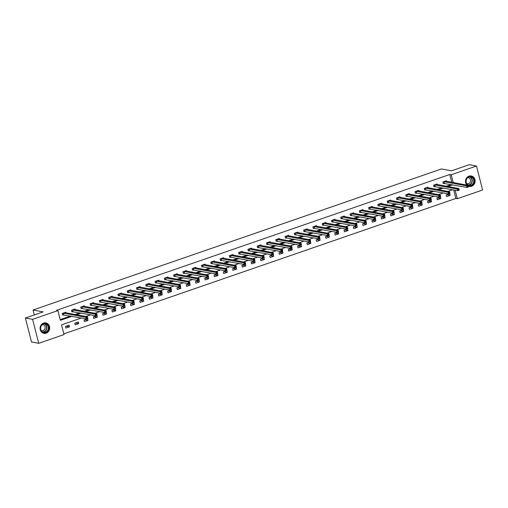 <?xml version="1.0" encoding="UTF-8"?>
<svg xmlns="http://www.w3.org/2000/svg" width="508" height="508" viewBox="0 0 508 508"><rect width="100%" height="100%" fill="white"/><g stroke="black" fill="none" stroke-linecap="round" stroke-linejoin="round"><path stroke-width="0.76" d="M43.605 323.082A5.315 4.801 -79.5 0 1 45.86 322.91A5.315 4.801 -79.5 0 1 49.708 327.762A5.315 4.801 -79.5 0 1 46.177 333.191A5.315 4.801 -79.5 0 1 43.923 333.369A5.315 4.801 -79.5 0 1 40.075 328.511A5.315 4.801 -79.5 0 1 43.605 323.082M466.935 185.102A5.315 4.801 -79.5 0 1 469.03 176.143A5.315 4.801 -79.5 0 1 471.284 175.971A5.315 4.801 -79.5 0 1 475.132 180.823A5.315 4.801 -79.5 0 1 471.608 186.252A5.315 4.801 -79.5 0 1 469.354 186.423A5.315 4.801 -79.5 0 1 468.293 186.08M81.363 318.008L61.538 324.853L64.014 334.569L38.722 343.306L31.509 341.973L25.4 318.008L43.136 311.88L33.039 310.013L441.446 168.954L451.542 170.821L469.278 164.694L476.491 166.027L482.6 189.992L457.308 198.73L455.124 190.17M63.837 333.87L455.86 198.463L457.308 198.73M33.039 310.013L34.296 314.935M455.86 198.463L453.682 189.903M449.732 193.713L446.157 194.945L446.57 196.564L450.145 195.332L449.732 193.713M440.442 196.92L436.874 198.152L437.286 199.771L440.855 198.539L440.442 196.92M431.159 200.127L427.59 201.359L428.003 202.978L431.571 201.746L431.159 200.127M421.875 203.333L418.306 204.565L418.719 206.184L422.288 204.953L421.875 203.333M412.591 206.54L409.023 207.772L409.435 209.391L413.004 208.159L412.591 206.54M403.308 209.747L399.733 210.979L400.145 212.598L403.72 211.366L403.308 209.747M394.024 212.954L390.449 214.186L390.862 215.805L394.437 214.573L394.024 212.954M384.734 216.16L381.165 217.392L381.578 219.011L385.153 217.78L384.734 216.16M375.45 219.367L371.881 220.599L372.294 222.218L375.863 220.986L375.45 219.367M366.166 222.574L362.598 223.806L363.01 225.425L366.579 224.193L366.166 222.574M356.883 225.781L353.314 227.013L353.727 228.632L357.295 227.4L356.883 225.781M347.599 228.987L344.03 230.219L344.443 231.839L348.012 230.607L347.599 228.987M338.315 232.194L334.74 233.426L335.153 235.045L338.728 233.813L338.315 232.194M329.032 235.401L325.457 236.633L325.869 238.252L329.444 237.02L329.032 235.401M319.742 238.608L316.173 239.839L316.586 241.459L320.154 240.227L319.742 238.608M310.458 241.814L306.889 243.046L307.302 244.666L310.871 243.434L310.458 241.814M301.174 245.021L297.605 246.253L298.018 247.872L301.587 246.64L301.174 245.021M291.89 248.228L288.322 249.46L288.734 251.079L292.303 249.847L291.89 248.228M282.607 251.435L279.032 252.666L279.444 254.286L283.019 253.054L282.607 251.435M273.323 254.641L269.748 255.873L270.161 257.493L273.736 256.261L273.323 254.641M264.039 257.848L260.464 259.08L260.877 260.699L264.452 259.467L264.039 257.848M254.749 261.055L251.181 262.287L251.593 263.906L255.162 262.674L254.749 261.055M245.466 264.262L241.897 265.494L242.31 267.113L245.878 265.881L245.466 264.262M236.182 267.468L232.613 268.7L233.026 270.32L236.595 269.088L236.182 267.468M226.898 270.675L223.329 271.907L223.742 273.526L227.311 272.294L226.898 270.675M217.614 273.882L214.039 275.114L214.452 276.733L218.027 275.501L217.614 273.882M208.331 277.089L204.756 278.321L205.169 279.94L208.744 278.708L208.331 277.089M199.041 280.295L195.472 281.527L195.885 283.147L199.454 281.915L199.041 280.295M189.757 283.502L186.188 284.734L186.601 286.353L190.17 285.121L189.757 283.502M180.473 286.709L176.905 287.941L177.317 289.56L180.886 288.328L180.473 286.709M171.19 289.916L167.621 291.147L168.034 292.767L171.602 291.535L171.19 289.916M161.906 293.122L158.331 294.354L158.744 295.974L162.319 294.742L161.906 293.122M152.622 296.329L149.047 297.561L149.46 299.18L153.035 297.948L152.622 296.329M143.339 299.536L139.763 300.768L140.176 302.387L143.751 301.155L143.339 299.536M134.048 302.743L130.48 303.974L130.893 305.6L134.461 304.362L134.048 302.743M124.765 305.949L121.196 307.188L121.609 308.807L125.178 307.569L124.765 305.949M115.481 309.156L111.912 310.394L112.325 312.014L115.894 310.775L115.481 309.156M106.197 312.363L102.629 313.601L103.041 315.22L106.61 313.982L106.197 312.363M96.914 315.57L93.339 316.808L93.751 318.427L97.326 317.189L96.914 315.57M87.63 318.776L84.055 320.015L84.468 321.634L88.043 320.396L87.63 318.776M78.34 321.983L74.771 323.221L75.184 324.841L78.753 323.602L78.34 321.983M69.056 325.19L65.488 326.428L65.9 328.047L69.469 326.809L69.056 325.19M451.739 182.289L449.751 174.498L56.464 310.337L57.906 310.604L60.382 320.319L72.06 316.287M60.204 319.615L70.618 316.02M75.013 314.503L79.902 312.814M84.296 311.296L89.186 309.607M93.58 308.089L98.469 306.4M102.87 304.883L107.753 303.193M112.154 301.676L117.037 299.987M121.437 298.469L126.327 296.78M130.721 295.262L135.611 293.573M140.005 292.056L144.894 290.366M149.288 288.849L154.178 287.16M158.579 285.642L163.462 283.953M167.862 282.435L172.745 280.746M177.146 279.229L182.029 277.539M186.43 276.022L191.319 274.333M195.713 272.815L200.603 271.126M204.997 269.608L209.887 267.919M214.281 266.402L219.17 264.712M223.571 263.195L228.454 261.506M232.855 259.982L237.738 258.299M242.138 256.775L247.028 255.092M251.422 253.568L256.311 251.885M260.706 250.361L265.595 248.679M269.989 247.155L274.879 245.472M279.279 243.948L284.163 242.265M288.563 240.741L293.446 239.058M297.847 237.534L302.73 235.852M307.13 234.328L312.02 232.645M316.414 231.121L321.304 229.432M325.698 227.914L330.587 226.225M334.982 224.707L339.871 223.018M344.272 221.501L349.155 219.812M353.555 218.294L358.438 216.605M362.839 215.087L367.728 213.398M372.123 211.88L377.012 210.191M381.406 208.674L386.296 206.985M390.69 205.467L395.58 203.778M399.974 202.26L404.863 200.571M409.264 199.053L414.147 197.364M418.548 195.847L423.431 194.158M427.831 192.64L432.721 190.951M437.115 189.433L442.004 187.744M446.399 186.226L451.288 184.537M446.576 181.337L446.43 180.753L442.855 181.991L443.268 183.61L444.233 183.274M437.293 184.544L437.14 183.959L433.572 185.198L433.984 186.817L434.95 186.48M428.003 187.75L427.857 187.166L424.288 188.404L424.701 190.024L425.666 189.687M418.719 190.957L418.573 190.373L415.004 191.611L415.417 193.231L416.376 192.894M409.435 194.164L409.289 193.58L405.721 194.818L406.133 196.437L407.092 196.101M400.152 197.371L400.006 196.786L396.43 198.025L396.843 199.644L397.808 199.307M390.868 200.577L390.722 200L387.147 201.231L387.56 202.851L388.525 202.514M381.584 203.784L381.432 203.206L377.863 204.438L378.276 206.058L379.241 205.721M372.3 206.991L372.148 206.413L368.579 207.645L368.992 209.264L369.957 208.928M363.01 210.198L362.864 209.62L359.296 210.852L359.708 212.471L360.667 212.134M353.727 213.404L353.581 212.827L350.012 214.059L350.425 215.678L351.384 215.341M344.443 216.611L344.297 216.033L340.722 217.265L341.135 218.885L342.1 218.548M335.159 219.818L335.013 219.24L331.438 220.472L331.851 222.091L332.816 221.755M325.876 223.025L325.73 222.447L322.155 223.679L322.567 225.298L323.533 224.968M316.592 226.231L316.44 225.654L312.871 226.886L313.284 228.505L314.249 228.175M307.302 229.438L307.156 228.86L303.587 230.092L304 231.712L304.965 231.381M298.018 232.645L297.872 232.067L294.303 233.299L294.716 234.918L295.675 234.588M288.734 235.852L288.588 235.274L285.02 236.506L285.433 238.125L286.391 237.795M279.451 239.058L279.305 238.481L275.73 239.713L276.142 241.332L277.108 241.002M270.167 242.265L270.021 241.687L266.446 242.919L266.859 244.539L267.824 244.208M260.883 245.472L260.731 244.894L257.162 246.126L257.575 247.745L258.54 247.415M251.6 248.679L251.447 248.101L247.879 249.333L248.291 250.952L249.257 250.622M242.31 251.885L242.164 251.308L238.595 252.54L239.008 254.159L239.973 253.829M233.026 255.092L232.88 254.514L229.311 255.746L229.724 257.365L230.683 257.035M223.742 258.299L223.596 257.721L220.021 258.953L220.434 260.572L221.399 260.242M214.459 261.506L214.312 260.928L210.737 262.16L211.15 263.779L212.115 263.449M205.175 264.712L205.029 264.135L201.454 265.366L201.867 266.986L202.832 266.656M195.891 267.919L195.739 267.341L192.17 268.573L192.583 270.192L193.548 269.862M186.607 271.126L186.455 270.548L182.886 271.78L183.299 273.399L184.264 273.069M177.317 274.333L177.171 273.755L173.603 274.987L174.015 276.606L174.974 276.276M168.034 277.539L167.888 276.962L164.319 278.194L164.732 279.813L165.691 279.483M158.75 280.746L158.604 280.168L155.029 281.4L155.442 283.019L156.407 282.689M149.466 283.953L149.32 283.375L145.745 284.607L146.158 286.226L147.123 285.896M140.183 287.16L140.03 286.582L136.462 287.814L136.874 289.433L137.839 289.103M130.899 290.366L130.746 289.789L127.178 291.021L127.591 292.64L128.556 292.31M121.609 293.573L121.463 292.995L117.894 294.227L118.307 295.846L119.272 295.516M112.325 296.78L112.179 296.202L108.61 297.434L109.023 299.053L109.982 298.723M103.041 299.987L102.895 299.409L99.32 300.641L99.733 302.26L100.698 301.93M93.758 303.193L93.612 302.616L90.037 303.848L90.449 305.467L91.415 305.137M84.474 306.4L84.328 305.822L80.753 307.054L81.166 308.674L82.131 308.343M75.19 309.607L75.038 309.029L71.469 310.261L71.882 311.88L72.847 311.55M65.907 312.814L65.754 312.236L62.186 313.468L62.598 315.087L63.563 314.757M25.4 318.008L32.614 319.341L57.906 310.604M38.722 343.306L32.614 319.341M449.751 174.498L451.193 174.765L476.491 166.027M453.18 182.556L451.193 174.765M76.454 314.769L81.343 313.08M85.738 311.563L90.627 309.874M95.028 308.356L99.911 306.667M104.311 305.149L109.195 303.46M113.595 301.942L118.485 300.253M122.879 298.736L127.768 297.047M132.163 295.529L137.052 293.84M141.446 292.322L146.336 290.633M150.736 289.115L155.619 287.426M160.02 285.909L164.903 284.22M169.304 282.702L174.187 281.013M178.587 279.495L183.477 277.806M187.871 276.288L192.761 274.599M197.155 273.082L202.044 271.393M206.439 269.875L211.328 268.186M215.729 266.668L220.612 264.979M225.012 263.462L229.895 261.772M234.296 260.248L239.185 258.566M243.58 257.042L248.469 255.359M252.863 253.835L257.753 252.152M262.147 250.628L267.037 248.945M271.431 247.421L276.32 245.739M280.721 244.215L285.604 242.532M290.005 241.008L294.888 239.325M299.288 237.801L304.178 236.118M308.572 234.594L313.461 232.912M317.856 231.388L322.745 229.705M327.139 228.181L332.029 226.492M336.429 224.974L341.312 223.285M345.713 221.767L350.596 220.078M354.997 218.561L359.886 216.872M364.28 215.354L369.17 213.665M373.564 212.147L378.454 210.458M382.848 208.94L387.737 207.251M392.132 205.734L397.021 204.045M401.422 202.527L406.305 200.838M410.705 199.32L415.588 197.631M419.989 196.113L424.879 194.424M429.273 192.907L434.162 191.218M438.556 189.7L443.446 188.011M447.84 186.493L452.73 184.804M452.749 189.732L447.859 191.421M443.465 192.938L438.575 194.627M434.181 196.145L429.292 197.834M424.891 199.352L420.008 201.041M415.608 202.559L410.724 204.248M406.324 205.765L401.434 207.454M397.04 208.972L392.151 210.661M387.756 212.179L382.867 213.868M378.473 215.386L373.583 217.075M369.183 218.592L364.3 220.281M359.899 221.799L355.016 223.488M350.615 225.006L345.732 226.695M341.332 228.213L336.442 229.902M332.048 231.419L327.158 233.109M322.764 234.626L317.875 236.315M313.48 237.833L308.591 239.522M304.19 241.046L299.307 242.729M294.907 244.253L290.024 245.936M285.623 247.459L280.733 249.142M276.339 250.666L271.45 252.349M267.056 253.873L262.166 255.556M257.772 257.08L252.882 258.762M248.482 260.286L243.599 261.969M239.198 263.493L234.315 265.176M229.914 266.7L225.031 268.383M220.631 269.907L215.741 271.596M211.347 273.114L206.458 274.803M202.063 276.32L197.174 278.009M192.78 279.527L187.89 281.216M183.49 282.734L178.606 284.423M174.206 285.94L169.323 287.63M164.922 289.147L160.033 290.836M155.638 292.354L150.749 294.043M146.355 295.561L141.465 297.25M137.071 298.767L132.182 300.457M127.781 301.974L122.898 303.663M118.497 305.181L113.614 306.87M109.214 308.388L104.331 310.077M99.93 311.594L95.04 313.284M90.646 314.801L85.757 316.49M446.818 194.716L450.145 195.332M437.534 197.923L440.855 198.539M428.25 201.13L431.571 201.746M418.967 204.337L422.288 204.953M409.683 207.543L413.004 208.159M400.399 210.75L403.72 211.366M391.109 213.957L394.437 214.573M381.825 217.164L385.153 217.78M372.542 220.37L375.863 220.986M363.258 223.577L366.579 224.193M353.974 226.784L357.295 227.4M344.691 229.991L348.012 230.607M335.407 233.197L338.728 233.813M326.117 236.404L329.444 237.02M316.833 239.611L320.154 240.227M307.55 242.818L310.871 243.434M298.266 246.024L301.587 246.64M288.982 249.231L292.303 249.847M279.698 252.438L283.019 253.054M270.408 255.645L273.736 256.261M261.125 258.851L264.452 259.467M251.841 262.058L255.162 262.674M242.557 265.265L245.878 265.881M233.274 268.472L236.595 269.088M223.99 271.678L227.311 272.294M214.706 274.885L218.027 275.501M205.416 278.092L208.744 278.708M196.132 281.299L199.454 281.915M186.849 284.505L190.17 285.121M177.565 287.712L180.886 288.328M168.281 290.919L171.602 291.535M158.998 294.126L162.319 294.742M149.708 297.332L153.035 297.948M140.424 300.539L143.751 301.155M131.14 303.752L134.461 304.362M121.857 306.959L125.178 307.569M112.573 310.166L115.894 310.775M103.289 313.373L106.61 313.982M94.005 316.579L97.326 317.189M84.715 319.786L88.043 320.396M75.432 322.993L78.753 323.602M66.148 326.2L69.469 326.809M467.55 186.233L467.716 186.881L468.312 186.671L468.147 186.023L466.604 185.826L468.097 185.318L468.509 186.938L467.017 187.446L466.604 185.826L443.821 181.654M445.465 181.089L468.097 185.318L468.147 186.023M467.716 186.881L467.017 187.446L443.198 183.331M467.17 184.544A4.604 4.153 -79.5 0 1 467.119 178.06A4.604 4.153 -79.5 0 1 473.012 177.768A4.604 4.153 -79.5 0 1 473.062 184.245A4.604 4.153 -79.5 0 1 467.17 184.544M472.65 177.99A4.261 3.848 100.5 0 0 470.719 176.936A4.261 3.848 100.5 0 0 466.541 179.267A4.261 3.848 100.5 0 0 467.239 184.264A4.261 3.848 100.5 0 0 469.17 185.318A4.261 3.848 100.5 0 0 473.354 182.988A4.261 3.848 100.5 0 0 472.65 177.99M467.754 177.717A3.035 2.737 -79.5 0 1 470.268 182.061A3.035 2.737 -79.5 0 1 466.681 183.528M468.63 186.226A5.283 4.769 100.5 0 0 469.132 186.347A5.283 4.769 100.5 0 0 474.313 183.458A5.283 4.769 100.5 0 0 473.443 177.267A5.283 4.769 100.5 0 0 471.049 175.959A5.283 4.769 100.5 0 0 470.541 175.895M466.249 180.054A3.035 2.737 -79.5 0 1 466.109 180.804M43.548 323.723A4.604 4.153 -79.5 0 1 48.679 326.707A4.604 4.153 -79.5 0 1 45.777 332.467A4.604 4.153 -79.5 0 1 40.646 329.482A4.604 4.153 -79.5 0 1 43.548 323.723M45.549 332.118A4.261 3.848 100.5 0 0 48.374 327.768A4.261 3.848 100.5 0 0 45.295 323.875A4.261 3.848 100.5 0 0 43.485 324.021A4.261 3.848 100.5 0 0 40.659 328.371A4.261 3.848 100.5 0 0 43.739 332.257A4.261 3.848 100.5 0 0 45.549 332.118M40.818 326.993A3.035 2.737 -79.5 0 1 40.678 327.749M42.329 324.663A3.035 2.737 -79.5 0 1 43.148 330.562A3.035 2.737 -79.5 0 1 41.25 330.467M43.205 333.165A5.283 4.769 100.5 0 0 43.701 333.292A5.283 4.769 100.5 0 0 45.942 333.115A5.283 4.769 100.5 0 0 49.447 327.724A5.283 4.769 100.5 0 0 45.625 322.897A5.283 4.769 100.5 0 0 45.117 322.834M458.267 189.44L458.432 190.087L459.029 189.878L458.864 189.23L457.321 189.033L458.813 188.525L459.226 190.144L457.733 190.652L457.321 189.033L434.537 184.861M436.181 184.296L458.813 188.525L458.864 189.23M458.432 190.087L457.733 190.652L433.915 186.538M448.983 192.646L449.148 193.294L449.745 193.084L449.58 192.437L448.037 192.24L449.523 191.732L449.936 193.351L448.45 193.865L448.037 192.24L425.253 188.068M426.898 187.503L449.523 191.732L449.58 192.437M449.148 193.294L448.45 193.865L424.631 189.744M439.699 195.853L439.865 196.501L440.461 196.291L440.296 195.644L438.753 195.447L440.239 194.939L440.652 196.558L439.166 197.072L438.753 195.447L415.963 191.275M417.608 190.71L440.239 194.939L440.296 195.644M439.865 196.501L439.166 197.072L415.347 192.951M430.416 199.06L430.581 199.708L431.171 199.498L431.006 198.85L429.47 198.66L430.955 198.145L431.368 199.765L429.882 200.279L429.47 198.66L406.679 194.481M408.324 193.916L430.955 198.145L431.006 198.85M430.581 199.708L429.882 200.279L406.057 196.158M421.126 202.267L421.291 202.914L421.888 202.705L421.723 202.057L420.186 201.867L421.672 201.352L422.085 202.971L420.599 203.486L420.186 201.867L397.396 197.688M399.04 197.123L421.672 201.352L421.723 202.057M421.291 202.914L420.599 203.486L396.773 199.365M411.842 205.473L412.007 206.121L412.604 205.911L412.439 205.264L410.896 205.073L412.388 204.559L412.801 206.178L411.309 206.692L410.896 205.073L388.112 200.895M389.757 200.33L412.388 204.559L412.439 205.264M412.007 206.121L411.309 206.692L387.49 202.571M402.558 208.68L402.723 209.328L403.32 209.118L403.155 208.471L401.612 208.28L403.104 207.766L403.517 209.385L402.025 209.899L401.612 208.28L378.828 204.102M380.473 203.537L403.104 207.766L403.155 208.471M402.723 209.328L402.025 209.899L378.206 205.778M393.275 211.887L393.44 212.535L394.037 212.325L393.871 211.677L392.328 211.487L393.814 210.972L394.227 212.592L392.741 213.106L392.328 211.487L369.545 207.308M371.189 206.743L393.814 210.972L393.871 211.677M393.44 212.535L392.741 213.106L368.922 208.985M383.991 215.094L384.156 215.741L384.753 215.532L384.588 214.884L383.045 214.694L384.531 214.179L384.943 215.798L383.457 216.313L383.045 214.694L360.255 210.515M361.899 209.95L384.531 214.179L384.588 214.884M384.156 215.741L383.457 216.313L359.639 212.192M374.707 218.3L374.872 218.948L375.463 218.738L375.298 218.091L373.761 217.9L375.247 217.386L375.66 219.005L374.174 219.519L373.761 217.9L350.971 213.722M352.615 213.157L375.247 217.386L375.298 218.091M374.872 218.948L374.174 219.519L350.355 215.398M365.423 221.507L365.589 222.155L366.179 221.945L366.014 221.298L364.477 221.107L365.963 220.593L366.376 222.212L364.89 222.726L364.477 221.107L341.687 216.929M343.332 216.364L365.963 220.593L366.014 221.298M365.589 222.155L364.89 222.726L341.065 218.611M356.133 224.714L356.299 225.361L356.895 225.152L356.73 224.504L355.194 224.314L356.68 223.799L357.092 225.419L355.606 225.933L355.194 224.314L332.403 220.135M334.048 219.57L356.68 223.799L356.73 224.504M356.299 225.361L355.606 225.933L331.781 221.818M346.85 227.921L347.015 228.568L347.612 228.359L347.447 227.711L345.904 227.52L347.396 227.006L347.809 228.625L346.316 229.14L345.904 227.52L323.12 223.342M324.764 222.777L347.396 227.006L347.447 227.711M347.015 228.568L346.316 229.14L322.497 225.025M337.566 231.127L337.731 231.775L338.328 231.565L338.163 230.918L336.62 230.727L338.112 230.213L338.525 231.832L337.033 232.346L336.62 230.727L313.836 226.549M315.481 225.984L338.112 230.213L338.163 230.918M337.731 231.775L337.033 232.346L313.214 228.232M328.282 234.334L328.447 234.982L329.044 234.779L328.879 234.124L327.336 233.934L328.822 233.42L329.235 235.039L327.749 235.553L327.336 233.934L304.552 229.762M306.197 229.191L328.822 233.42L328.879 234.124M328.447 234.982L327.749 235.553L303.93 231.438M318.999 237.541L319.164 238.189L319.761 237.985L319.596 237.338L318.052 237.141L319.538 236.626L319.951 238.246L318.465 238.76L318.052 237.141L295.262 232.969M296.907 232.397L319.538 236.626L319.596 237.338M319.164 238.189L318.465 238.76L294.646 234.645M309.715 240.748L309.88 241.395L310.471 241.192L310.305 240.544L308.769 240.347L310.255 239.833L310.667 241.452L309.181 241.967L308.769 240.347L285.979 236.176M287.623 235.604L310.255 239.833L310.305 240.544M309.88 241.395L309.181 241.967L285.363 237.852M300.425 243.954L300.59 244.602L301.187 244.399L301.022 243.751L299.485 243.554L300.971 243.04L301.384 244.659L299.898 245.174L299.485 243.554L276.695 239.382M278.34 238.811L300.971 243.04L301.022 243.751M300.59 244.602L299.898 245.174L276.073 241.059M291.141 247.161L291.306 247.809L291.903 247.606L291.738 246.958L290.195 246.761L291.687 246.247L292.1 247.866L290.608 248.38L290.195 246.761L267.411 242.589M269.056 242.018L291.687 246.247L291.738 246.958M291.306 247.809L290.608 248.38L266.789 244.265M281.857 250.368L282.023 251.016L282.619 250.812L282.454 250.165L280.911 249.968L282.404 249.453L282.816 251.073L281.324 251.587L280.911 249.968L258.127 245.796M259.772 245.224L282.404 249.453L282.454 250.165M282.023 251.016L281.324 251.587L257.505 247.472M272.574 253.575L272.739 254.222L273.336 254.019L273.171 253.371L271.628 253.174L273.114 252.66L273.526 254.279L272.04 254.794L271.628 253.174L248.844 249.003M250.488 248.431L273.114 252.66L273.171 253.371M272.739 254.222L272.04 254.794L248.221 250.679M263.29 256.781L263.455 257.429L264.052 257.226L263.887 256.578L262.344 256.381L263.83 255.867L264.243 257.486L262.757 258L262.344 256.381L239.554 252.209M241.198 251.638L263.83 255.867L263.887 256.578M263.455 257.429L262.757 258L238.938 253.886M254.006 259.988L254.171 260.636L254.762 260.433L254.597 259.785L253.06 259.588L254.546 259.074L254.959 260.693L253.473 261.207L253.06 259.588L230.27 255.416M231.915 254.845L254.546 259.074L254.597 259.785M254.171 260.636L253.473 261.207L229.654 257.092M244.723 263.195L244.888 263.843L245.478 263.639L245.313 262.992L243.776 262.795L245.262 262.28L245.675 263.9L244.189 264.414L243.776 262.795L220.986 258.623M222.631 258.051L245.262 262.28L245.313 262.992M244.888 263.843L244.189 264.414L220.364 260.299M235.433 266.402L235.598 267.049L236.195 266.846L236.029 266.198L234.493 266.001L235.979 265.487L236.391 267.106L234.906 267.621L234.493 266.001L211.703 261.83M213.347 261.258L235.979 265.487L236.029 266.198M235.598 267.049L234.906 267.621L211.08 263.506M226.149 269.608L226.314 270.256L226.911 270.053L226.746 269.405L225.203 269.208L226.695 268.694L227.108 270.313L225.615 270.827L225.203 269.208L202.419 265.036M204.064 264.465L226.695 268.694L226.746 269.405M226.314 270.256L225.615 270.827L201.797 266.713M216.865 272.815L217.03 273.463L217.627 273.26L217.462 272.612L215.919 272.415L217.411 271.901L217.824 273.52L216.332 274.034L215.919 272.415L193.135 268.243M194.78 267.672L217.411 271.901L217.462 272.612M217.03 273.463L216.332 274.034L192.513 269.919M207.581 276.022L207.747 276.669L208.344 276.466L208.178 275.819L206.635 275.622L208.121 275.107L208.534 276.727L207.048 277.241L206.635 275.622L183.852 271.45M185.496 270.878L208.121 275.107L208.178 275.819M207.747 276.669L207.048 277.241L183.229 273.126M198.298 279.229L198.463 279.876L199.06 279.673L198.895 279.025L197.352 278.829L198.838 278.314L199.25 279.933L197.764 280.448L197.352 278.829L174.561 274.657M176.206 274.085L198.838 278.314L198.895 279.025M198.463 279.876L197.764 280.448L173.946 276.333M189.014 282.435L189.179 283.083L189.77 282.88L189.605 282.232L188.068 282.035L189.554 281.521L189.967 283.14L188.481 283.654L188.068 282.035L165.278 277.863M166.922 277.292L189.554 281.521L189.605 282.232M189.179 283.083L188.481 283.654L164.662 279.54M179.724 285.642L179.889 286.29L180.486 286.087L180.321 285.439L178.784 285.242L180.27 284.728L180.683 286.347L179.197 286.861L178.784 285.242L155.994 281.07M157.639 280.499L180.27 284.728L180.321 285.439M179.889 286.29L179.197 286.861L155.372 282.746M170.44 288.849L170.605 289.496L171.202 289.293L171.037 288.646L169.494 288.449L170.986 287.934L171.399 289.554L169.907 290.068L169.494 288.449L146.71 284.277M148.355 283.705L170.986 287.934L171.037 288.646M170.605 289.496L169.907 290.068L146.088 285.953M161.157 292.056L161.322 292.703L161.919 292.5L161.754 291.852L160.21 291.656L161.703 291.141L162.115 292.76L160.623 293.275L160.21 291.656L137.427 287.484M139.071 286.912L161.703 291.141L161.754 291.852M161.322 292.703L160.623 293.275L136.804 289.16M151.873 295.262L152.038 295.91L152.635 295.707L152.47 295.059L150.927 294.862L152.419 294.348L152.832 295.967L151.34 296.481L150.927 294.862L128.143 290.69M129.788 290.119L152.419 294.348L152.47 295.059M152.038 295.91L151.34 296.481L127.521 292.367M142.589 298.469L142.754 299.117L143.351 298.914L143.186 298.266L141.643 298.069L143.129 297.555L143.542 299.174L142.056 299.688L141.643 298.069L118.859 293.897M120.498 293.326L143.129 297.555L143.186 298.266M142.754 299.117L142.056 299.688L118.237 295.573M133.306 301.676L133.471 302.324L134.061 302.12L133.896 301.473L132.359 301.276L133.845 300.761L134.258 302.381L132.772 302.895L132.359 301.276L109.569 297.104M111.214 296.532L133.845 300.761L133.896 301.473M133.471 302.324L132.772 302.895L108.953 298.78M124.022 304.883L124.187 305.53L124.778 305.327L124.612 304.679L123.076 304.483L124.562 303.968L124.974 305.587L123.488 306.102L123.076 304.483L100.286 300.311M101.93 299.739L124.562 303.968L124.612 304.679M124.187 305.53L123.488 306.102L99.663 301.987M114.732 308.089L114.897 308.737L115.494 308.534L115.329 307.886L113.792 307.689L115.278 307.175L115.691 308.794L114.205 309.309L113.792 307.689L91.002 303.517M92.647 302.952L115.278 307.175L115.329 307.886M114.897 308.737L114.205 309.309L90.38 305.194M105.448 311.296L105.613 311.944L106.21 311.741L106.045 311.093L104.502 310.896L105.994 310.382L106.407 312.001L104.915 312.515L104.502 310.896L81.718 306.724M83.363 306.159L105.994 310.382L106.045 311.093M105.613 311.944L104.915 312.515L81.096 308.4M96.164 314.503L96.329 315.151L96.926 314.947L96.761 314.3L95.218 314.103L96.711 313.588L97.123 315.208L95.631 315.722L95.218 314.103L72.434 309.931M74.079 309.366L96.711 313.588L96.761 314.3M96.329 315.151L95.631 315.722L71.812 311.607M86.881 317.71L87.046 318.357L87.643 318.154L87.478 317.506L85.935 317.31L87.42 316.795L87.833 318.414L86.347 318.929L85.935 317.31L63.151 313.138M64.795 312.572L87.42 316.795L87.478 317.506M87.046 318.357L86.347 318.929L62.528 314.814M444.049 181.654L444.462 183.274M443.897 181.654L444.31 183.274M469.951 176.886A4.261 3.848 -79.5 0 1 471.145 177.711A4.261 3.848 -79.5 0 1 472.015 182.315A4.261 3.848 -79.5 0 1 468.433 185.096M468.103 184.931A4.121 3.721 100.5 0 0 471.716 182.34A4.121 3.721 100.5 0 0 470.916 177.787A4.121 3.721 100.5 0 0 469.582 176.917M44.526 323.825A4.261 3.848 -79.5 0 1 46.863 327.914A4.261 3.848 -79.5 0 1 44.044 331.838A4.261 3.848 -79.5 0 1 43.009 332.035M42.672 331.87A4.121 3.721 100.5 0 0 43.872 331.68A4.121 3.721 100.5 0 0 46.603 327.781A4.121 3.721 100.5 0 0 44.152 323.856M434.765 184.861L435.178 186.48M434.613 184.861L435.026 186.48M425.475 188.068L425.895 189.687M425.329 188.068L425.742 189.687M416.192 191.275L416.604 192.894M416.046 191.275L416.458 192.894M406.908 194.481L407.321 196.101M406.756 194.481L407.168 196.101M397.624 197.688L398.037 199.307M397.472 197.688L397.885 199.307M388.341 200.895L388.753 202.514M388.188 200.895L388.601 202.514M379.057 204.102L379.47 205.727M378.905 204.102L379.317 205.721M369.773 207.315L370.186 208.934M369.621 207.308L370.034 208.928M360.483 210.522L360.896 212.141M360.337 210.515L360.75 212.134M351.199 213.728L351.612 215.348M351.053 213.722L351.466 215.341M341.916 216.935L342.329 218.554M341.763 216.929L342.176 218.548M332.632 220.142L333.045 221.761M332.48 220.135L332.892 221.755M323.348 223.349L323.761 224.968M323.196 223.342L323.609 224.961M314.065 226.555L314.477 228.175M313.912 226.549L314.325 228.168M304.781 229.762L305.194 231.381M304.629 229.756L305.041 231.375M295.491 232.969L295.904 234.588M295.345 232.962L295.758 234.582M286.207 236.176L286.62 237.795M286.055 236.169L286.468 237.788M276.923 239.382L277.336 241.002M276.771 239.376L277.184 240.995M267.64 242.589L268.053 244.208M267.487 242.583L267.9 244.202M258.356 245.796L258.769 247.415M258.204 245.789L258.616 247.409M249.072 249.003L249.485 250.622M248.92 248.996L249.333 250.615M239.782 252.209L240.195 253.829M239.636 252.203L240.049 253.822M230.499 255.416L230.911 257.035M230.353 255.41L230.765 257.029M221.215 258.623L221.628 260.242M221.063 258.616L221.475 260.236M211.931 261.83L212.344 263.449M211.779 261.823L212.192 263.442M202.648 265.036L203.06 266.656M202.495 265.03L202.908 266.649M193.364 268.243L193.777 269.862M193.211 268.237L193.624 269.856M184.08 271.45L184.493 273.069M183.928 271.443L184.341 273.063M174.79 274.657L175.203 276.276M174.644 274.65L175.057 276.269M165.506 277.863L165.919 279.483M165.354 277.857L165.767 279.476M156.223 281.07L156.635 282.689M156.07 281.064L156.483 282.683M146.939 284.277L147.352 285.896M146.787 284.27L147.199 285.89M137.655 287.484L138.068 289.103M137.503 287.477L137.916 289.096M128.372 290.69L128.784 292.31M128.219 290.684L128.632 292.303M119.082 293.897L119.494 295.516M118.936 293.891L119.348 295.51M109.798 297.104L110.211 298.723M109.652 297.097L110.065 298.717M100.514 300.311L100.927 301.93M100.362 300.304L100.774 301.923M91.23 303.517L91.643 305.137M91.078 303.511L91.491 305.13M81.947 306.724L82.359 308.343M81.794 306.718L82.207 308.337M72.663 309.931L73.076 311.55M72.511 309.924L72.923 311.544M63.379 313.138L63.792 314.757M63.227 313.131L63.64 314.75"/></g></svg>
